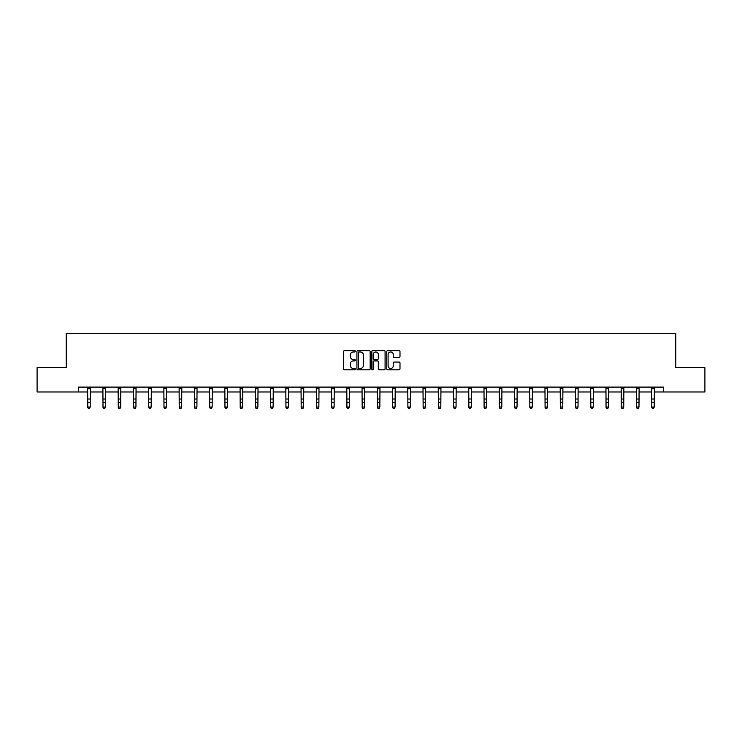 <?xml version="1.0" encoding="UTF-8"?>
<svg xmlns="http://www.w3.org/2000/svg" width="742" height="742" viewBox="0 0 742 742"><rect width="100%" height="100%" fill="white"/><g stroke="black" fill="none" stroke-linecap="round" stroke-linejoin="round"><path stroke-width="1.11" d="M355.362 351.309A0.668 0.668 0 0 0 354.695 350.632L344.501 350.632A0.955 0.955 0 0 0 343.546 351.597L343.546 368.857A0.955 0.955 0 0 0 344.501 369.813L354.695 369.813A0.668 0.668 0 0 0 355.362 369.145A0.668 0.668 0 0 0 354.695 368.477L353.377 368.477A3.07 3.07 0 0 1 350.307 365.407L350.307 363.97A3.07 3.07 0 0 1 353.377 360.9L354.695 360.9A0.668 0.668 0 0 0 355.362 360.222A0.668 0.668 0 0 0 354.695 359.555L353.377 359.555A3.07 3.07 0 0 1 350.307 356.485L350.307 355.047A3.07 3.07 0 0 1 353.377 351.977L354.695 351.977A0.668 0.668 0 0 0 355.362 351.309M399.029 357.394A0.955 0.955 0 0 0 399.994 356.438L399.994 351.597A0.955 0.955 0 0 0 399.029 350.632L387.714 350.632A0.955 0.955 0 0 0 386.758 351.597L386.758 368.857A0.955 0.955 0 0 0 387.714 369.813L399.029 369.813A0.955 0.955 0 0 0 399.994 368.857L399.994 363.005A0.955 0.955 0 0 0 399.029 362.05L394.188 362.05A0.955 0.955 0 0 0 393.232 363.005L393.232 365.908A2.569 2.569 0 0 1 390.663 368.477A2.569 2.569 0 0 1 388.094 365.908L388.094 354.546A2.569 2.569 0 0 1 390.663 351.977A2.569 2.569 0 0 1 393.232 354.546L393.232 356.438A0.955 0.955 0 0 0 394.188 357.394L399.029 357.394M78.633 391.98L37.1 391.98L37.1 367.55L66.224 367.55L66.224 333.353L675.777 333.353L675.777 367.55L704.9 367.55L704.9 391.98L663.367 391.98L663.367 387.101L78.633 387.101L78.633 391.98L87.769 391.98M370.165 351.597A0.955 0.955 0 0 0 369.201 350.632L357.885 350.632A0.955 0.955 0 0 0 356.921 351.597L356.921 368.857A0.955 0.955 0 0 0 357.885 369.813L369.201 369.813A0.955 0.955 0 0 0 370.165 368.857L370.165 351.597M372.799 350.632L384.115 350.632A0.955 0.955 0 0 1 385.079 351.597L385.079 368.857A0.955 0.955 0 0 1 384.115 369.813L379.273 369.813A0.955 0.955 0 0 1 378.318 368.857L378.318 361.855A0.955 0.955 0 0 0 377.353 360.9L374.144 360.9A0.955 0.955 0 0 0 373.18 361.855L373.18 369.145A0.668 0.668 0 0 1 372.512 369.813A0.668 0.668 0 0 1 371.835 369.145L371.835 351.597A0.955 0.955 0 0 1 372.799 350.632M90.209 391.98L103.008 391.98M105.457 391.98L118.256 391.98M120.696 391.98L133.495 391.98M135.944 391.98L148.743 391.98M151.183 391.98L163.982 391.98M166.431 391.98L179.23 391.98M181.669 391.98L194.478 391.98M196.918 391.98L209.717 391.98M212.156 391.98L224.965 391.98M227.404 391.98L240.204 391.98M242.653 391.98L255.452 391.98M257.891 391.98L270.691 391.98M273.139 391.98L285.939 391.98M288.378 391.98L301.178 391.98M303.626 391.98L316.426 391.98M318.865 391.98L331.665 391.98M334.113 391.98L346.913 391.98M349.352 391.98L362.161 391.98M364.6 391.98L377.4 391.98M379.839 391.98L392.648 391.98M395.087 391.98L407.887 391.98M410.335 391.98L423.135 391.98M425.574 391.98L438.374 391.98M440.822 391.98L453.622 391.98M456.061 391.98L468.861 391.98M471.309 391.98L484.109 391.98M486.548 391.98L499.347 391.98M501.796 391.98L514.596 391.98M517.035 391.98L529.844 391.98M532.283 391.98L545.082 391.98M547.522 391.98L560.331 391.98M562.77 391.98L575.569 391.98M578.018 391.98L590.817 391.98M593.257 391.98L606.056 391.98M608.505 391.98L621.304 391.98M623.744 391.98L636.543 391.98M638.992 391.98L651.791 391.98M654.231 391.98L663.367 391.98M358.942 351.977A0.668 0.668 0 0 0 358.265 352.645L358.265 367.8A0.668 0.668 0 0 0 358.942 368.477L360.334 368.477A3.07 3.07 0 0 0 363.394 365.407L363.394 355.047A3.07 3.07 0 0 0 360.334 351.977L358.942 351.977M378.318 354.593A2.569 2.569 0 0 0 375.749 352.023A2.569 2.569 0 0 0 373.18 354.593L373.18 358.59A0.955 0.955 0 0 0 374.144 359.555L377.353 359.555A0.955 0.955 0 0 0 378.318 358.59L378.318 354.593M87.639 387.101L87.769 407.024L90.209 407.024L89.476 408.647L88.502 408.434L89.476 408.647M89.476 408.434L90.209 407.024L90.329 387.101M88.502 408.647L87.769 407.571L88.502 408.434M102.888 387.101L103.008 407.024L105.457 407.024L104.724 408.647L103.741 408.434L104.724 408.647M104.724 408.434L105.457 407.024L105.577 387.101M103.741 408.647L103.008 407.571L103.741 408.434M118.126 387.101L118.256 407.024L120.696 407.024L119.963 408.647L118.989 408.434L119.963 408.647M119.963 408.434L120.696 407.024L120.825 387.101M118.989 408.647L118.256 407.571L118.989 408.434M133.375 387.101L133.495 407.024L135.944 407.024L135.211 408.647L134.228 408.434L135.211 408.647M135.211 408.434L135.944 407.024L136.064 387.101M134.228 408.647L133.495 407.571L134.228 408.434M148.623 387.101L148.743 407.024L151.183 407.024L150.45 408.647L149.476 408.434L150.45 408.647M150.45 408.434L151.183 407.024L151.312 387.101M149.476 408.647L148.743 407.571L149.476 408.434M163.861 387.101L163.982 407.024L166.431 407.024L165.698 408.647L164.715 408.434L165.698 408.647M165.698 408.434L166.431 407.024L166.551 387.101M164.715 408.647L163.982 407.571L164.715 408.434M179.11 387.101L179.23 407.024L181.669 407.024L180.937 408.647L179.963 408.434L180.937 408.647M180.937 408.434L181.669 407.024L181.799 387.101M179.963 408.647L179.23 407.571L179.963 408.434M194.348 387.101L194.478 407.024L196.918 407.024L196.185 408.647L195.211 408.434L196.185 408.647M196.185 408.434L196.918 407.024L197.038 387.101M195.211 408.647L194.478 407.571L195.211 408.434M209.596 387.101L209.717 407.024L212.156 407.024L211.424 408.647L210.45 408.434L211.424 408.647M211.424 408.434L212.156 407.024L212.286 387.101M210.45 408.647L209.717 407.571L210.45 408.434M224.835 387.101L224.965 407.024L227.404 407.024L226.672 408.647L225.698 408.434L226.672 408.647M226.672 408.434L227.404 407.024L227.525 387.101M225.698 408.647L224.965 407.571L225.698 408.434M240.083 387.101L240.204 407.024L242.653 407.024L241.92 408.647L240.937 408.434L241.92 408.647M241.92 408.434L242.653 407.024L242.773 387.101M240.937 408.647L240.204 407.571L240.937 408.434M255.322 387.101L255.452 407.024L257.891 407.024L257.159 408.647L256.185 408.434L257.159 408.647M257.159 408.434L257.891 407.024L258.012 387.101M256.185 408.647L255.452 407.571L256.185 408.434M270.57 387.101L270.691 407.024L273.139 407.024L272.407 408.647L271.424 408.434L272.407 408.647M272.407 408.434L273.139 407.024L273.26 387.101M271.424 408.647L270.691 407.571L271.424 408.434M285.809 387.101L285.939 407.024L288.378 407.024L287.646 408.647L286.672 408.434L287.646 408.647M287.646 408.434L288.378 407.024L288.508 387.101M286.672 408.647L285.939 407.571L286.672 408.434M301.057 387.101L301.178 407.024L303.626 407.024L302.894 408.647L301.911 408.434L302.894 408.647M302.894 408.434L303.626 407.024L303.747 387.101M301.911 408.647L301.178 407.571L301.911 408.434M316.305 387.101L316.426 407.024L318.865 407.024L318.132 408.647L317.159 408.434L318.132 408.647M318.132 408.434L318.865 407.024L318.995 387.101M317.159 408.647L316.426 407.571L317.159 408.434M331.544 387.101L331.665 407.024L334.113 407.024L333.381 408.647L332.397 408.434L333.381 408.647M333.381 408.434L334.113 407.024L334.234 387.101M332.397 408.647L331.665 407.571L332.397 408.434M346.792 387.101L346.913 407.024L349.352 407.024L348.619 408.647L347.646 408.434L348.619 408.647M348.619 408.434L349.352 407.024L349.482 387.101M347.646 408.647L346.913 407.571L347.646 408.434M362.031 387.101L362.161 407.024L364.6 407.024L363.868 408.647L362.894 408.434L363.868 408.647M363.868 408.434L364.6 407.024L364.721 387.101M362.894 408.647L362.161 407.571L362.894 408.434M377.279 387.101L377.4 407.024L379.839 407.024L379.106 408.647L378.132 408.434L379.106 408.647M379.106 408.434L379.839 407.024L379.969 387.101M378.132 408.647L377.4 407.571L378.132 408.434M392.518 387.101L392.648 407.024L395.087 407.024L394.354 408.647L393.381 408.434L394.354 408.647M394.354 408.434L395.087 407.024L395.208 387.101M393.381 408.647L392.648 407.571L393.381 408.434M407.766 387.101L407.887 407.024L410.335 407.024L409.603 408.647L408.619 408.434L409.603 408.647M409.603 408.434L410.335 407.024L410.456 387.101M408.619 408.647L407.887 407.571L408.619 408.434M423.005 387.101L423.135 407.024L425.574 407.024L424.841 408.647L423.868 408.434L424.841 408.647M424.841 408.434L425.574 407.024L425.695 387.101M423.868 408.647L423.135 407.571L423.868 408.434M438.253 387.101L438.374 407.024L440.822 407.024L440.089 408.647L439.106 408.434L440.089 408.647M440.089 408.434L440.822 407.024L440.943 387.101M439.106 408.647L438.374 407.571L439.106 408.434M453.492 387.101L453.622 407.024L456.061 407.024L455.328 408.647L454.354 408.434L455.328 408.647M455.328 408.434L456.061 407.024L456.191 387.101M454.354 408.647L453.622 407.571L454.354 408.434M468.74 387.101L468.861 407.024L471.309 407.024L470.576 408.647L469.593 408.434L470.576 408.647M470.576 408.434L471.309 407.024L471.43 387.101M469.593 408.647L468.861 407.571L469.593 408.434M483.988 387.101L484.109 407.024L486.548 407.024L485.815 408.647L484.841 408.434L485.815 408.647M485.815 408.434L486.548 407.024L486.678 387.101M484.841 408.647L484.109 407.571L484.841 408.434M499.227 387.101L499.347 407.024L501.796 407.024L501.063 408.647L500.08 408.434L501.063 408.647M501.063 408.434L501.796 407.024L501.917 387.101M500.08 408.647L499.347 407.571L500.08 408.434M514.475 387.101L514.596 407.024L517.035 407.024L516.302 408.647L515.328 408.434L516.302 408.647M516.302 408.434L517.035 407.024L517.165 387.101M515.328 408.647L514.596 407.571L515.328 408.434M529.714 387.101L529.844 407.024L532.283 407.024L531.55 408.647L530.576 408.434L531.55 408.647M531.55 408.434L532.283 407.024L532.404 387.101M530.576 408.647L529.844 407.571L530.576 408.434M544.962 387.101L545.082 407.024L547.522 407.024L546.789 408.647L545.815 408.434L546.789 408.647M546.789 408.434L547.522 407.024L547.652 387.101M545.815 408.647L545.082 407.571L545.815 408.434M560.201 387.101L560.331 407.024L562.77 407.024L562.037 408.647L561.063 408.434L562.037 408.647M562.037 408.434L562.77 407.024L562.89 387.101M561.063 408.647L560.331 407.571L561.063 408.434M575.449 387.101L575.569 407.024L578.018 407.024L577.285 408.647L576.302 408.434L577.285 408.647M577.285 408.434L578.018 407.024L578.139 387.101M576.302 408.647L575.569 407.571L576.302 408.434M590.688 387.101L590.817 407.024L593.257 407.024L592.524 408.647L591.55 408.434L592.524 408.647M592.524 408.434L593.257 407.024L593.377 387.101M591.55 408.647L590.817 407.571L591.55 408.434M605.936 387.101L606.056 407.024L608.505 407.024L607.772 408.647L606.789 408.434L607.772 408.647M607.772 408.434L608.505 407.024L608.625 387.101M606.789 408.647L606.056 407.571L606.789 408.434M621.175 387.101L621.304 407.024L623.744 407.024L623.011 408.647L622.037 408.434L623.011 408.647M623.011 408.434L623.744 407.024L623.874 387.101M622.037 408.647L621.304 407.571L622.037 408.434M636.423 387.101L636.543 407.024L638.992 407.024L638.259 408.647L637.276 408.434L638.259 408.647M638.259 408.434L638.992 407.024L639.112 387.101M637.276 408.647L636.543 407.571L637.276 408.434M651.671 387.101L651.791 407.024L654.231 407.024L653.498 408.647L652.524 408.434L653.498 408.647M653.498 408.434L654.231 407.024L654.361 387.101M652.524 408.647L651.791 407.571L652.524 408.434M90.329 387.12L87.649 387.12M90.209 399.02L87.769 399.02M90.209 402.368L87.769 402.368M90.209 388.706L87.769 388.706M105.568 387.12L102.897 387.12M105.457 399.02L103.008 399.02M105.457 402.368L103.008 402.368M105.457 388.706L103.008 388.706M120.816 387.12L118.136 387.12M120.696 399.02L118.256 399.02M120.696 402.368L118.256 402.368M120.696 388.706L118.256 388.706M136.055 387.12L133.384 387.12M135.944 399.02L133.495 399.02M135.944 402.368L133.495 402.368M135.944 388.706L133.495 388.706M151.303 387.12L148.623 387.12M151.183 399.02L148.743 399.02M151.183 402.368L148.743 402.368M151.183 388.706L148.743 388.706M166.542 387.12L163.871 387.12M166.431 399.02L163.982 399.02M166.431 402.368L163.982 402.368M166.431 388.706L163.982 388.706M181.79 387.12L179.11 387.12M181.669 399.02L179.23 399.02M181.669 402.368L179.23 402.368M181.669 388.706L179.23 388.706M197.029 387.12L194.358 387.12M196.918 399.02L194.478 399.02M196.918 402.368L194.478 402.368M196.918 388.706L194.478 388.706M212.277 387.12L209.606 387.12M212.156 399.02L209.717 399.02M212.156 402.368L209.717 402.368M212.156 388.706L209.717 388.706M227.525 387.12L224.845 387.12M227.404 399.02L224.965 399.02M227.404 402.368L224.965 402.368M227.404 388.706L224.965 388.706M242.764 387.12L240.093 387.12M242.653 399.02L240.204 399.02M242.653 402.368L240.204 402.368M242.653 388.706L240.204 388.706M258.012 387.12L255.331 387.12M257.891 399.02L255.452 399.02M257.891 402.368L255.452 402.368M257.891 388.706L255.452 388.706M273.251 387.12L270.58 387.12M273.139 399.02L270.691 399.02M273.139 402.368L270.691 402.368M273.139 388.706L270.691 388.706M288.499 387.12L285.818 387.12M288.378 399.02L285.939 399.02M288.378 402.368L285.939 402.368M288.378 388.706L285.939 388.706M303.738 387.12L301.067 387.12M303.626 399.02L301.178 399.02M303.626 402.368L301.178 402.368M303.626 388.706L301.178 388.706M318.986 387.12L316.305 387.12M318.865 399.02L316.426 399.02M318.865 402.368L316.426 402.368M318.865 388.706L316.426 388.706M334.225 387.12L331.553 387.12M334.113 399.02L331.665 399.02M334.113 402.368L331.665 402.368M334.113 388.706L331.665 388.706M349.473 387.12L346.792 387.12M349.352 399.02L346.913 399.02M349.352 402.368L346.913 402.368M349.352 388.706L346.913 388.706M364.712 387.12L362.04 387.12M364.6 399.02L362.161 399.02M364.6 402.368L362.161 402.368M364.6 388.706L362.161 388.706M379.96 387.12L377.288 387.12M379.839 399.02L377.4 399.02M379.839 402.368L377.4 402.368M379.839 388.706L377.4 388.706M395.208 387.12L392.527 387.12M395.087 399.02L392.648 399.02M395.087 402.368L392.648 402.368M395.087 388.706L392.648 388.706M410.447 387.12L407.775 387.12M410.335 399.02L407.887 399.02M410.335 402.368L407.887 402.368M410.335 388.706L407.887 388.706M425.695 387.12L423.014 387.12M425.574 399.02L423.135 399.02M425.574 402.368L423.135 402.368M425.574 388.706L423.135 388.706M440.933 387.12L438.262 387.12M440.822 399.02L438.374 399.02M440.822 402.368L438.374 402.368M440.822 388.706L438.374 388.706M456.182 387.12L453.501 387.12M456.061 399.02L453.622 399.02M456.061 402.368L453.622 402.368M456.061 388.706L453.622 388.706M471.42 387.12L468.749 387.12M471.309 399.02L468.861 399.02M471.309 402.368L468.861 402.368M471.309 388.706L468.861 388.706M486.669 387.12L483.988 387.12M486.548 399.02L484.109 399.02M486.548 402.368L484.109 402.368M486.548 388.706L484.109 388.706M501.907 387.12L499.236 387.12M501.796 399.02L499.347 399.02M501.796 402.368L499.347 402.368M501.796 388.706L499.347 388.706M517.155 387.12L514.475 387.12M517.035 399.02L514.596 399.02M517.035 402.368L514.596 402.368M517.035 388.706L514.596 388.706M532.394 387.12L529.723 387.12M532.283 399.02L529.844 399.02M532.283 402.368L529.844 402.368M532.283 388.706L529.844 388.706M547.642 387.12L544.971 387.12M547.522 399.02L545.082 399.02M547.522 402.368L545.082 402.368M547.522 388.706L545.082 388.706M562.89 387.12L560.21 387.12M562.77 399.02L560.331 399.02M562.77 402.368L560.331 402.368M562.77 388.706L560.331 388.706M578.129 387.12L575.458 387.12M578.018 399.02L575.569 399.02M578.018 402.368L575.569 402.368M578.018 388.706L575.569 388.706M593.377 387.12L590.697 387.12M593.257 399.02L590.817 399.02M593.257 402.368L590.817 402.368M593.257 388.706L590.817 388.706M608.616 387.12L605.945 387.12M608.505 399.02L606.056 399.02M608.505 402.368L606.056 402.368M608.505 388.706L606.056 388.706M623.864 387.12L621.184 387.12M623.744 399.02L621.304 399.02M623.744 402.368L621.304 402.368M623.744 388.706L621.304 388.706M639.103 387.12L636.432 387.12M638.992 399.02L636.543 399.02M638.992 402.368L636.543 402.368M638.992 388.706L636.543 388.706M654.351 387.12L651.671 387.12M654.231 399.02L651.791 399.02M654.231 402.368L651.791 402.368M654.231 388.706L651.791 388.706"/></g></svg>
